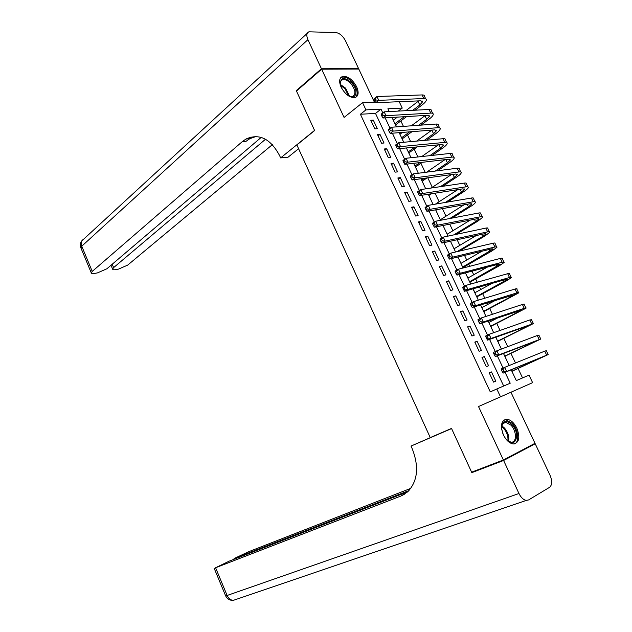 <?xml version="1.0" encoding="UTF-8"?>
<svg xmlns="http://www.w3.org/2000/svg" width="632" height="632" viewBox="0 0 632 632"><rect width="100%" height="100%" fill="white"/><g stroke="black" fill="none" stroke-linecap="round" stroke-linejoin="round"><path stroke-width="0.95" d="M516.873 428.251C514.061 422.729 510.703 419.727 506.801 419.221C501.168 420.351 500.038 425.573 503.42 434.903C506.2 440.386 509.526 443.403 513.389 443.964C519.149 442.842 520.31 437.605 516.873 428.251M356.653 86.781C352.506 79.411 347.805 75.966 342.552 76.448C339.258 77.926 338.776 81.496 341.098 87.145C345.238 94.5 349.915 97.968 355.121 97.549C358.518 96.072 359.031 92.485 356.653 86.781M511.209 369.799L516.312 380.598L529.031 375.139L532.602 382.668L500.505 396.841L496.815 388.964L510.214 383.213L505.079 372.319M374.381 102.171L358.786 69.046L321.641 69.18L296.471 91.047L314.625 130.548L296.866 144.933L430.258 437.589L451.509 428.425L471.622 472.183L503.38 459.993L534.996 443.308L510.948 392.227M399.227 101.697L402.252 108.072L387.898 108.783L389.209 111.572M398.294 111.09L402.252 108.072M522.553 377.92L518.074 368.464M515.483 362.981L510.933 353.383M507.757 346.676L503.823 338.365M500.07 330.441L496.744 323.41M494.832 319.373L494.579 318.844M492.423 314.294L489.697 308.527M487.754 304.442L487.019 302.87M484.807 298.217L482.674 293.714M480.715 289.575L479.491 286.975M477.239 282.22L475.691 278.965M473.708 274.77L472.001 271.16M469.695 266.301L468.739 264.279M466.724 260.029L464.544 255.415M462.19 250.454L461.81 249.656M459.78 245.358L457.126 239.749M452.86 230.751L449.739 224.155M445.979 216.207L442.392 208.639M439.122 201.734L435.077 193.187M432.296 187.317L427.793 177.813M425.21 172.362L420.904 163.269M417.918 156.965L414.189 149.089M410.658 141.639L407.506 134.971M403.437 126.384L400.846 120.917M489.223 372.833L493.568 382.107L495.812 381.167L491.475 371.924L489.223 372.833M482.003 357.435L486.332 366.663L488.591 365.778L484.27 356.574L482.003 357.435M474.814 342.102L479.119 351.289L481.394 350.452L477.097 341.288L474.814 342.102M467.656 326.839L471.946 335.987L474.237 335.197L469.955 326.072L467.656 326.839M460.531 311.647L464.804 320.756L467.111 320.005L462.845 310.928L460.531 311.647M453.436 296.527L457.687 305.596L460.009 304.893L455.767 295.855L453.436 296.527M446.382 281.477L450.608 290.499L452.947 289.843L448.728 280.845L446.382 281.477M439.351 266.491L443.561 275.473L445.916 274.865L441.713 265.906L439.351 266.491M432.359 251.568L436.546 260.51L438.916 259.95L434.729 251.03L432.359 251.568M425.391 236.724L429.562 245.619L431.948 245.098L427.785 236.226L425.391 236.724M418.455 221.935L422.611 230.798L425.012 230.317L420.865 221.484L418.455 221.935M411.558 207.217L415.69 216.041L418.108 215.607L413.976 206.806L411.558 207.217M404.685 192.562L408.801 201.347L411.234 200.96L407.119 192.199L404.685 192.562M397.844 177.979L401.944 186.724L404.385 186.377L400.293 177.655L397.844 177.979M391.034 163.459L395.118 172.165L397.575 171.857L393.499 163.175L391.034 163.459M384.256 148.994L388.317 157.668L390.789 157.4L386.729 148.757L384.256 148.994M377.502 134.6L381.546 143.235L384.035 143.014L379.998 134.411L377.502 134.6M392.717 118.99L393.404 120.127M396.588 126.874L395.632 124.836M399.313 132.957L400.04 134.166M403.255 141.299L402.236 138.835M409.899 155.369L408.88 152.881M416.575 169.495L415.548 166.998M423.282 183.683L422.247 181.179M430.013 197.935L428.97 195.414M432.738 203.702L433.268 204.499M436.775 212.249L435.772 209.808M439.509 218.04L440.449 219.699M443.569 226.619L443.166 225.458M446.311 232.434L447.29 234.172M453.144 246.899L454.155 248.716M460.001 261.419L461.052 263.315M463.248 267.96L463.051 267.541M466.898 276.01L467.988 277.985M470.832 284.013L469.955 282.156M473.945 290.594L474.948 292.719M477.974 299.457L476.891 296.843M480.77 305.375L481.94 307.515M484.949 314.215L483.859 311.584M491.957 329.043L490.859 326.396M488.963 322.383L488.283 320.953M498.988 343.934L497.89 341.28M506.058 358.897L504.952 356.219M509.021 364.846L509.321 365.478M513.152 373.923L512.038 371.237M503.672 386.018L375.511 113.42L360.406 114.242L490.282 391.895L496.815 388.964M370.787 120.27L374.815 128.865L377.312 128.683L373.291 120.12L370.787 120.27M500.505 396.841L478.519 406.534L503.38 459.993M360.406 114.242L365.936 109.881L362.547 102.66L375.432 102.123M321.641 69.18L344.077 117.426L362.547 102.66M391.99 117.449L396.446 126.882M399.179 132.665L403.714 142.263M406.4 147.951L411.013 157.716M413.66 163.317L418.344 173.247M420.944 178.745L425.723 188.85M428.275 194.253L433.125 204.523M435.63 209.832L440.567 220.276M443.024 225.482L448.048 236.107M450.458 241.211L455.561 252.01M457.923 257.019L463.106 267.992M465.428 272.898L470.698 284.052M472.965 288.848L478.321 300.184M480.541 304.885L485.984 316.403M488.149 320.993L493.679 332.701M495.796 337.188L501.413 349.069M503.483 353.454L509.187 365.525M382.802 112.891L381.025 109.131L365.936 109.881M503.088 368.093L497.313 355.832M495.291 351.55L489.579 339.423M487.541 335.094L481.876 323.094M479.814 318.718L474.221 306.844M472.136 302.42L466.598 290.68M464.488 286.209L459.014 274.588M456.889 270.069L451.469 258.575M449.312 254.009L443.956 242.641M441.784 238.027L436.483 226.777M434.287 222.116L429.041 210.993M426.821 206.293L421.639 195.288M419.403 190.54L414.268 179.654M412.009 174.859L406.937 164.099M404.654 159.256L399.637 148.615M397.338 143.733L392.377 133.202M390.055 128.272L385.141 117.86M375.511 113.42L381.025 109.131M371.395 121.581L373.291 120.12M378.086 135.848L379.998 134.411M384.809 150.171L386.729 148.757M391.556 164.565L393.499 163.175M398.334 179.022L400.293 177.655M405.144 193.542L407.119 192.199M411.985 208.125L413.976 206.806M418.85 222.772L420.865 221.484M425.755 237.49L427.785 236.226M432.683 252.271L434.729 251.03M439.651 267.123L441.713 265.906M446.642 282.03L448.728 280.845M453.665 297.016L455.767 295.855M460.728 312.066L462.845 310.928M467.814 327.178L469.955 326.072M474.932 342.37L477.097 341.288M482.09 357.625L484.27 356.574M489.279 372.951L491.475 371.924M374.002 99.366L374.721 100.899L375.914 99.951L375.187 98.426L374.002 99.366L373.962 98.876L376.933 96.514L378.742 100.338L423.819 98.56C425.668 98.513 426.505 99.042 426.331 100.164C426.031 101.428 424.649 103 422.184 104.88L415.106 110.197M406.629 116.572L395.521 124.923M393.294 120.214L397.362 117.125M405.855 110.687L418.771 100.875M394.953 123.714L404.243 116.715M412.728 110.324L419.806 104.991L422.555 101.863L420.865 100.788L375.764 102.692L374.721 100.899M375.187 98.426L376.933 96.514L422.081 94.934C423.938 94.895 424.783 95.44 424.609 96.57L425.692 98.837M375.914 99.951L378.742 100.338L375.764 102.692M340.616 86.023C339.811 77.238 343.516 76.203 351.74 82.903C359.071 90.66 356.195 100.93 348.019 95.535M349.804 96.435L352.545 96.554C356.156 94.231 355.626 89.942 350.958 83.685C347.9 80.454 345.08 79.111 342.489 79.664C340.838 80.24 340.055 81.694 340.15 84.032M355.816 97.281C358.431 93.552 357.254 88.527 352.277 82.207C348.485 78.194 344.977 76.527 341.77 77.215L340.648 77.768M501.776 429.989C501.69 421.038 505.031 419.166 511.794 424.372C520.926 433.481 515.609 449.628 506.524 439.667L505.482 438.45M507.836 440.875L511.098 442.155C516.952 442.866 516.786 430.953 510.964 425.194L505.837 422.35C503.554 422.358 502.148 423.803 501.618 426.687L503.672 428.393C506.998 432.304 508.389 436.467 507.844 440.883M514.551 443.901C519.796 441.894 518.295 429.389 512.181 423.258L505.805 419.727L504.044 419.98M503.609 435.298L502.811 433.481M296.961 90.621L296.282 90.637L314.562 130.413L280.64 157.905L279.613 155.63C270.512 138.661 259.31 133.115 245.998 139.008L242.317 141.608L92.24 271.405L91.253 272.811C91.316 273.569 92.43 273.775 94.579 273.411L97.454 272.898L106.832 268.813L261.221 137.389M298.596 148.725L288.058 157.194L280.64 157.905M248.992 138.787L251.054 137.01M321.443 68.762L358.597 68.643L345.451 40.717C342.828 35.874 339.605 33.148 335.797 32.532L308.898 31.821C306.552 32.99 306.228 35.605 307.918 39.674L321.443 68.762L296.282 90.637M358.597 68.643L358.115 69.046M265.535 139.238L113.626 267.605L112.591 269.042C112.646 269.761 113.681 269.959 115.719 269.619L118.484 269.121L127.688 265.108L272.376 144.633M255.96 136.504L249.727 138.732L246.046 141.323L242.317 141.608M503.601 460.467L471.835 472.641L451.58 428.575L411.013 446.074L412.135 448.554C419.245 466.669 417.776 481.094 407.711 491.822L400.965 496.009L215.583 567.749L227.125 595.47L518.967 493.521L503.601 460.467L535.209 443.759L531.204 445.315M471.835 472.641L475.73 470.611M411.013 446.074L444.62 431.395M409.007 490.551L234.038 558.577L248.629 551.72L410.832 488.346M518.967 493.521C521.005 497.589 523.454 499.88 526.314 500.402L528.613 499.936L549.524 487.351C552.202 485.021 552.384 481.015 550.069 475.327L535.209 443.759M407.782 491.759L229.195 561.145L215.583 567.749M404.275 494.335L400.965 496.009M381.222 114.692L381.941 116.233L383.142 115.308L382.415 113.768L381.222 114.692L381.167 114.163L384.161 111.84L385.978 115.688L430.779 113.104C432.62 113.017 433.441 113.515 433.244 114.597C432.912 115.814 431.506 117.347 429.025 119.187L420.92 125.136M412.024 131.661L402.126 138.914M399.922 134.253L402.41 132.412M411.329 125.815L425.344 115.443M401.589 137.768L409.654 131.843M418.558 125.302L426.663 119.345L429.46 116.288L427.801 115.3L382.968 117.994L381.941 116.233M382.415 113.768L384.161 111.84L429.033 109.462C430.882 109.383 431.703 109.897 431.514 110.979L432.636 113.333M383.142 115.308L385.978 115.688L382.968 117.994M388.475 130.097L389.201 131.638L390.41 130.729L389.683 129.181L388.475 130.097L388.396 129.52L391.429 127.237L393.246 131.101L437.779 127.711C439.603 127.601 440.409 128.059 440.18 129.086C439.833 130.263 438.403 131.756 435.898 133.565L426.624 140.193M417.254 146.9L408.77 152.968M406.589 148.346L407.253 147.872M416.646 141.094L431.901 130.097M408.256 151.885L414.892 147.13M424.277 140.407L433.552 133.763L436.388 130.785L434.777 129.876L390.213 133.368L389.201 131.638M389.683 129.181L391.429 127.237L436.025 124.054C437.858 123.943 438.663 124.417 438.442 125.46L439.611 127.893M390.41 130.729L393.246 131.101L390.213 133.368M395.758 145.573L396.493 147.122L397.718 146.229L396.983 144.673L395.758 145.573L395.664 144.949L398.721 142.714L400.554 146.592L444.802 142.39C446.619 142.24 447.401 142.658 447.156 143.646C446.784 144.768 445.331 146.221 442.803 148.006L432.193 155.401M422.279 162.305L415.437 167.077M421.773 156.538L438.418 144.839M414.955 166.058L419.932 162.582M429.855 155.654L440.464 148.244L443.356 145.344L441.776 144.515L397.488 148.82L396.493 147.122M396.983 144.673L398.721 142.714L443.04 138.716C444.865 138.574 445.655 139 445.41 140.004L446.619 142.524M397.718 146.229L400.554 146.592L397.488 148.82M403.082 161.12L403.816 162.677L405.057 161.8L404.322 160.244L403.082 161.12L402.971 160.457L406.06 158.261L407.893 162.155L451.864 157.131C453.665 156.949 454.432 157.329 454.163 158.269C453.76 159.343 452.283 160.757 449.731 162.511L437.581 170.766M427.05 177.916L422.129 181.25M426.655 172.173L444.912 159.675M421.678 180.294L424.72 178.232M435.258 171.067L447.417 162.795L450.355 159.975L448.807 159.217L404.804 164.344L403.816 162.677M404.322 160.244L406.06 158.261L450.095 153.442C451.904 153.268 452.67 153.655 452.409 154.611L453.658 157.218M405.057 161.8L407.893 162.155L404.804 164.344M410.445 176.739L411.179 178.311L412.427 177.45L411.685 175.878L410.445 176.739L410.31 176.036L413.423 173.879L415.271 177.797L458.951 171.944C460.744 171.722 461.494 172.062 461.202 172.963C460.775 173.99 459.274 175.364 456.699 177.079L442.74 186.306M431.49 193.748L428.859 195.486M431.229 188.028L451.359 174.606M428.433 194.601L429.175 194.111M440.433 186.653L454.392 177.402L457.378 174.669L455.869 173.99L412.151 179.946L411.179 178.311M411.685 175.878L413.423 173.879L457.173 168.231C458.966 168.025 459.725 168.373 459.44 169.281L460.728 171.975M412.427 177.45L415.271 177.797L412.151 179.946M417.831 192.444L418.574 194.016L419.838 193.171L419.095 191.599L417.831 192.444L417.681 191.694L420.825 189.576L422.682 193.511L466.076 186.819C467.854 186.566 468.581 186.867 468.273 187.72C467.814 188.691 466.29 190.027 463.691 191.717L447.606 202.066M435.416 204.136L457.742 189.647M445.307 202.453L461.407 192.081L464.441 189.426L462.964 188.834L419.529 195.62L418.574 194.016M419.095 191.599L420.825 189.576L464.291 183.09C466.068 182.845 466.811 183.154 466.495 184.023L467.83 186.803M419.838 193.171L422.682 193.511L419.529 195.62M425.265 208.212L426.007 209.792L427.279 208.971L426.537 207.383L425.265 208.212L425.091 207.422L428.267 205.353L430.131 209.303L473.226 201.766C474.995 201.474 475.706 201.734 475.367 202.54C474.893 203.472 473.344 204.76 470.722 206.419L452.093 218.08M440.33 219.77L464.03 204.808M449.802 218.514L468.446 206.83L471.535 204.255L470.089 203.741L426.948 211.365L426.007 209.792M426.537 207.383L428.267 205.353L471.44 198.021C473.21 197.737 473.921 198.006 473.589 198.827L474.964 201.703M427.279 208.971L430.131 209.303L426.948 211.365M432.73 224.068L433.481 225.656L434.761 224.842L434.01 223.254L432.73 224.068L432.533 223.222L435.74 221.2L437.613 225.174L480.415 216.776C482.169 216.452 482.864 216.673 482.5 217.432L477.776 221.184L456.059 234.401M447.172 234.251L470.2 220.11M453.784 234.891L475.525 221.635L478.653 219.146L477.255 218.712L434.405 227.188L433.481 225.656M434.01 223.254L435.74 221.2L478.614 213.023C480.375 212.7 481.071 212.929 480.715 213.703L482.137 216.665M434.761 224.842L437.613 225.174L434.405 227.188M440.228 239.994L440.986 241.59L442.282 240.8L441.523 239.196L440.228 239.994L440.014 239.109L443.253 237.126L445.133 241.116L487.635 231.865C489.381 231.502 490.053 231.675 489.666 232.386L484.87 236.02L459.322 251.125M454.037 248.787L476.188 235.57M457.062 251.662L482.627 236.518L485.811 234.109L484.444 233.761L441.894 243.091L440.986 241.59M441.523 239.196L443.253 237.126L485.826 228.089C487.572 227.733 488.252 227.915 487.872 228.642L489.334 231.691M442.282 240.8L445.133 241.116L441.894 243.091M447.764 256L448.523 257.603L449.834 256.829L449.076 255.217L447.764 256L447.535 255.067L450.798 253.124L452.694 257.137L494.896 247.017C496.618 246.614 497.273 246.749 496.863 247.42L491.996 250.92L462.932 267.613M460.933 263.386L481.932 251.22M462.663 267.044L493 249.134L491.672 248.874L449.415 259.065L448.523 257.603M449.076 255.217L450.798 253.124L493.079 243.217C494.809 242.83 495.472 242.972 495.061 243.652L496.57 246.796M449.834 256.829L452.694 257.137L449.415 259.065M455.34 272.076L456.099 273.688L457.426 272.937L456.659 271.318L455.34 272.076L455.087 271.104L458.382 269.208L460.286 273.237L502.179 262.24C503.894 261.798 504.534 261.893 504.099 262.509L499.146 265.882L469.837 282.228M467.862 278.056L487.304 267.123M469.6 281.73L500.22 264.231L498.932 264.058L456.976 275.125L456.099 273.688M456.659 271.318L458.382 269.208L500.354 258.425C502.069 257.998 502.717 258.101 502.29 258.733L503.838 261.964M457.426 272.937L460.286 273.237L456.976 275.125M462.956 288.239L463.714 289.859L465.049 289.124L464.283 287.497L462.956 288.239L462.671 287.22L466.005 285.364L467.917 289.417L509.503 277.527C511.201 277.053 511.825 277.108 511.359 277.677L506.335 280.924L476.773 296.906M474.822 292.782L492.107 283.357M476.567 296.479L507.472 279.399L506.224 279.312L464.575 291.257L463.714 289.859M464.283 287.497L466.005 285.364L507.67 273.703C509.368 273.237 509.992 273.293 509.542 273.877L511.138 277.203M465.049 289.124L467.917 289.417L464.575 291.257M470.603 304.482L471.369 306.109L472.712 305.39L471.946 303.755L470.603 304.482L470.303 303.407L473.66 301.598L475.58 305.675L516.858 292.893C518.54 292.379 519.141 292.387 518.659 292.908L483.733 311.655M481.813 307.579L496.002 300.082M483.567 311.292L514.764 294.638L472.215 307.468L471.369 306.109M471.946 303.755L473.66 301.598L515.017 289.045C516.707 288.54 517.308 288.563 516.834 289.101L518.469 292.513M472.712 305.39L475.58 305.675L472.215 307.468M478.29 320.795L479.056 322.431L480.415 321.735L479.649 320.092L478.29 320.795L477.966 319.681L481.355 317.92L483.29 322.012L524.244 308.329C525.919 307.776 526.503 307.737 525.99 308.219L490.732 326.46M488.836 322.446L498.316 317.588M490.598 326.175L522.087 309.949L479.886 323.758L479.056 322.431M479.649 320.092L481.355 317.92L522.395 304.466C524.07 303.921 524.655 303.897 524.157 304.387L525.84 307.895M480.415 321.735L483.29 322.012L479.886 323.758M486.008 337.196L486.782 338.839L488.157 338.16L487.383 336.508L486.008 337.196L485.668 336.034L489.089 334.32L491.032 338.428L533.353 323.592L497.763 341.335M495.891 337.377L497.534 336.556M497.661 341.122L529.442 325.322L487.596 340.135L486.782 338.839M487.383 336.508L489.089 334.32L529.813 319.95L531.512 319.745L533.242 323.347M488.157 338.16L491.032 338.428L487.596 340.135M493.774 353.675L494.548 355.334L495.938 354.663L495.156 353.012L493.774 353.675L493.41 352.466L496.863 350.792L498.814 354.931L540.755 339.036L504.818 356.282M504.747 356.132L536.829 340.774L495.346 356.582L494.548 355.334M495.156 353.012L496.863 350.792L537.263 335.513L538.899 335.173L540.676 338.87M495.938 354.663L498.814 354.931L495.346 356.582M501.571 370.241L502.353 371.9L503.751 371.253L502.969 369.594L501.571 370.241L501.184 368.977L504.676 367.358L506.635 371.505L548.189 354.56L511.912 371.292M511.873 371.213L544.255 356.29L503.135 373.117L502.353 371.9M502.969 369.594L504.676 367.358L544.745 351.147L546.324 350.673L548.149 354.465M503.751 371.253L506.635 371.505L503.135 373.117M418.1 101.412L419.806 104.991M422.081 94.934L423.819 98.56M340.198 84.34L345.57 88.14L349.528 96.325M348.682 95.914L344.954 88.701L340.403 85.273M501.784 425.857L504.368 427.904C507.994 432.217 509.392 436.696 508.57 441.341M307.918 39.674L81.757 246.203L92.24 271.405M112.212 264.231L113.626 267.605M81.007 248.163L81.757 246.203C80.612 242.988 81.22 240.673 83.566 239.259L307.255 33.33M235.531 558.072L235.752 558.601M234.44 599.973L233.295 600.361C230.601 600.171 228.539 598.536 227.125 595.47L225.592 595.747M424.949 115.751L426.663 119.345M429.033 109.462L430.779 113.104M431.822 130.153L433.552 133.763M436.025 124.054L437.779 127.711M438.821 144.799L440.464 148.244M443.04 138.716L444.802 142.39M445.876 159.556L447.417 162.795M450.095 153.442L451.864 157.131M452.954 174.385L454.392 177.402M457.173 168.231L458.951 171.944M460.072 189.284L461.407 192.081M464.291 183.09L466.076 186.819M467.214 204.247L468.446 206.83M471.44 198.021L473.226 201.766M474.395 219.28L475.525 221.635M478.614 213.023L480.415 216.776M481.608 234.377L482.627 236.518M485.826 228.089L487.635 231.865M488.86 249.553L489.768 251.457M493.079 243.217L494.896 247.017M496.136 264.792L496.942 266.475M500.354 258.425L502.179 262.24M503.451 280.102L504.146 281.556M507.67 273.703L509.503 277.527M510.798 295.484L511.383 296.708M515.017 289.045L516.858 292.893M518.177 310.944L518.651 311.924M522.395 304.466L524.244 308.329M525.595 326.468L525.95 327.218M529.813 319.95L531.67 323.837M533.045 342.062L533.289 342.576M537.263 335.513L539.128 339.416M544.745 351.147L546.625 355.065M422.137 100.978L422.555 101.863M340.142 81.631L342.489 79.664M502.337 423.811L505.837 422.35M249.727 138.732L245.998 139.008M111.003 265.258L112.591 269.042M82.057 240.516C80.288 242.648 79.869 245.034 80.809 247.681L91.253 272.811M234.038 558.577L234.282 559.17M214.145 568.231L225.64 595.858C227.251 599.01 229.803 600.511 233.295 600.361L526.314 500.402M429.057 115.451L429.46 116.288M436.017 129.995L436.388 130.785M443 144.602L443.356 145.344M450.016 159.272L450.355 159.975M457.07 174.013L457.378 174.669M464.149 188.818L464.441 189.426M471.267 203.694L471.535 204.255M478.408 218.633L478.653 219.146M485.589 233.643L485.811 234.109M492.802 248.724L493 249.134"/></g></svg>
